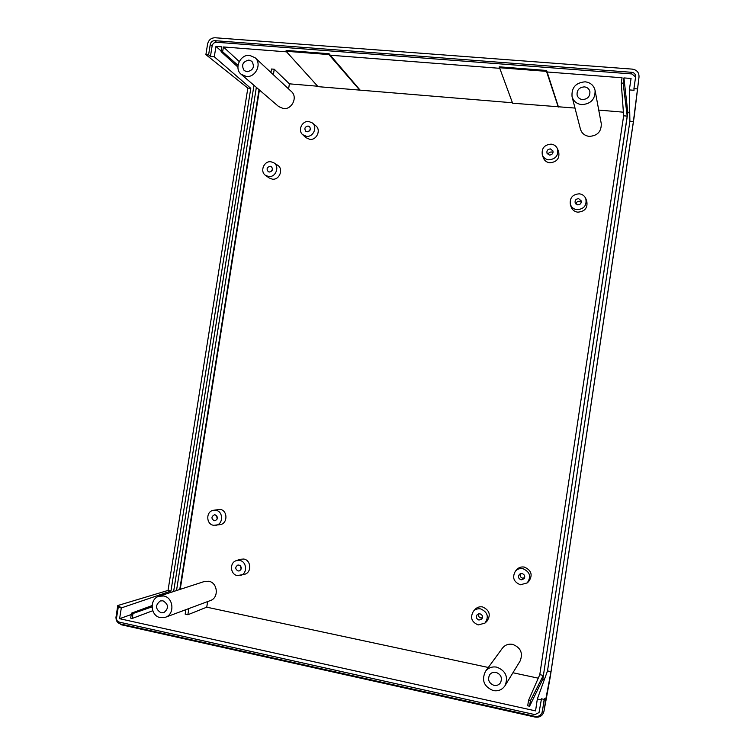 <?xml version="1.0" encoding="UTF-8"?>
<svg xmlns="http://www.w3.org/2000/svg" width="755" height="755" viewBox="0 0 755 755"><rect width="100%" height="100%" fill="white"/><g stroke="black" fill="none" stroke-linecap="round" stroke-linejoin="round"><path stroke-width="1.13" d="M544.506 698.762L544.185 699.413L541.486 698.819L539.032 712.55L534.889 714.608L119.139 622.092C117.261 621.459 116.402 620.072 116.553 617.92L118.252 607.265L119.96 606.661L117.742 606.171L116.034 616.854C115.76 620.516 117.233 622.884 120.432 623.97L534.908 716.344C538.183 716.882 540.552 715.693 542.005 712.795L544.506 698.762L545.818 699.054L544.015 711.087C542.836 715.721 539.825 717.712 534.993 717.052L121.366 624.781L117.318 621.96M115.949 617.448L117.771 605.529L118.837 605.765L117.742 606.171M542.005 712.795L542.694 710.691M544.185 699.413L542.411 711.248M539.032 712.55L541.486 698.819M637.239 88.901L633.936 88.637L635.701 76.198C635.389 73.943 634.058 72.64 631.718 72.31L214.713 40.657C212.372 40.723 210.89 41.969 210.268 44.403L208.606 54.841L205.888 54.624L207.559 44.196C208.578 39.958 211.117 37.816 215.175 37.759L632.199 69.111C636.956 69.875 639.221 72.574 638.994 77.227L633.407 121.536L550.999 671.639L547.507 670.902L537.333 698.998L535.55 710.889L119.592 618.694L131.238 614.523M550.999 671.639L545.818 699.054M541.061 699.809L537.333 698.998M633.407 121.536L629.897 121.234L629.34 89.911L634.04 90.289L633.936 88.637M629.897 121.234L547.507 670.902M629.745 112.721L627.83 112.561L623.932 77.916L631.057 78.473L629.34 89.911M208.606 54.841L210.437 56.474L214.297 56.776L250.783 88.344L247.838 88.09L205.888 54.624M239.222 61.542L223.414 46.961L222.64 51.774L221.092 51.651L221.857 46.848L215.958 46.385L214.297 56.776M210.437 56.474L212.108 45.998C212.721 43.573 214.203 42.327 216.534 42.261L631.841 73.933L635.672 77.01M623.932 77.916L623.139 83.201L621.271 83.05L622.063 77.774L547.186 71.989M223.414 46.961L286.56 51.85M330.482 55.238L499.319 68.29M222.64 51.774L238.004 65.355M179.756 589.495L259.031 89.675M259.409 89.996L180.219 589.344M152.01 606.86L132.993 613.513L132.21 618.449L152.746 610.729M485.484 671.346L502.396 648.196C504.982 644.949 508.389 643.666 512.598 644.364C520.695 647.535 523.206 653.075 520.129 660.993L505.057 685.644C502.226 689.796 498.272 691.438 493.223 690.58C483.908 686.644 481.331 680.227 485.484 671.346C488.353 667.75 492.109 666.354 496.762 667.146C505.699 670.704 508.464 676.876 505.057 685.644M207.634 601.584L206.747 607.18L488.315 667.477M158.994 596.242L204.388 581.492L208.757 581.256C217.789 582.634 219.101 597.837 210.39 600.555L165.468 617.26L160.305 617.618C150.273 615.957 149.245 598.838 158.994 596.242L163.741 595.997C173.574 597.545 174.952 614.296 165.468 617.26M241.185 74.32L278.708 106.597L283.427 108.578C291.959 109.805 297.989 97.046 291.458 91.582L255.114 57.748C262.221 63.684 255.605 77.737 246.319 76.463L241.185 74.32C233.739 68.573 240.194 54.143 249.669 55.37L255.114 57.748M317.676 86.23L289.401 83.833L288.599 88.92M512.428 102.765L318.063 86.655L286.032 51.255L286.154 50.434L329.057 53.728L328.925 54.568L286.032 51.255M574.999 108.069L512.588 103.19L499.225 66.827L546.629 70.47L546.497 71.357L499.093 67.695M572.054 96.659L580.425 129.114C581.746 133.324 584.663 135.749 589.202 136.381C597.403 135.872 601.433 131.634 601.273 123.678L595.091 90.496C595.261 99.292 590.806 103.992 581.737 104.624C576.735 103.963 573.507 101.312 572.054 96.659C571.375 87.589 575.754 82.644 585.182 81.814C590.533 82.531 593.836 85.428 595.091 90.496M623.385 112.184L598.743 110.088M512.938 672.752L538.249 678.169M516.656 569.714C518.676 567.477 521.214 566.59 524.263 567.062C531.539 570.28 533.021 575.102 528.698 581.539L527.198 582.917L520.393 584.776C513.683 582.011 512.003 577.509 515.344 571.261L516.656 569.714M272.272 179.152L269.11 177.944L265.496 175.339L268.601 176.528C275.773 177.68 280.039 166.308 273.763 162.75L277.519 165.166C283.899 168.771 279.567 180.322 272.272 179.152M475.14 609.351C477.122 607.237 479.576 606.435 482.502 606.916C489.636 610.163 491.099 614.976 486.862 621.346L484.946 623.12L478.217 624.942C471.535 622.054 469.931 617.505 473.404 611.295L475.14 609.351M309.776 139.354L305.888 137.627L302.623 134.635L306.445 136.334C313.278 137.353 317.846 126.991 312.334 122.942L315.76 125.764C321.366 129.869 316.732 140.402 309.776 139.354M236.173 560.691L240.184 559.285L243.78 559.03C251.207 560.116 251.877 572.611 244.592 574.291L237.334 575.584C230.256 574.508 229.35 562.711 236.173 560.691L239.713 560.446C247.008 561.522 247.668 573.819 240.505 575.461M557.36 148.556L558.577 151.349C559.965 158.239 557.048 162.051 549.829 162.797C546.601 162.353 544.421 160.655 543.289 157.691L542.307 154.813C541.439 148.301 544.374 144.743 551.122 144.139C554.038 144.507 556.124 145.979 557.36 148.556C558.728 155.341 555.859 159.097 548.743 159.843C545.572 159.399 543.421 157.729 542.307 154.813M213.212 510.323L220.111 509.37C227.906 510.437 227.84 523.81 220.016 524.64L213.476 525.282C206.03 524.225 205.813 511.56 213.212 510.323L215.845 510.286C223.518 511.333 223.442 524.508 215.751 525.32M585.767 198.546L586.71 200.858C587.975 207.767 585.002 211.542 577.773 212.174C574.347 211.645 572.101 209.786 571.016 206.606L570.318 204.209C569.676 197.753 572.686 194.299 579.359 193.827C582.398 194.252 584.53 195.828 585.767 198.546C587.022 205.351 584.087 209.069 576.971 209.692C573.602 209.173 571.384 207.351 570.318 204.209M495.978 672.356C500.99 674.375 502.5 677.83 500.518 682.728C498.932 684.955 496.762 685.842 494.006 685.37C488.881 683.228 487.428 679.698 489.636 674.772C491.231 672.705 493.336 671.903 495.978 672.356M528.528 700.385L530.387 700.791L543.326 675.423L539.787 674.668L528.528 700.385L527.717 705.812L529.576 706.227L542.854 679.16L544.393 679.491M132.993 613.513L131.455 613.173L130.672 618.109L132.21 618.449M185.862 609.672L185.154 614.136L187.872 614.73L206.747 607.18M539.787 674.668L623.649 115.808L621.271 83.05M558.341 106.663L546.629 70.47M359.852 89.817L329.057 53.728M289.401 83.833L274.244 69.233L271.498 69.007L270.941 72.489M558.275 107.068L546.497 71.357M359.795 90.204L328.925 54.568M273.367 74.745L274.244 69.233M248.923 60.06L251.906 61.344C254.879 66.808 253.265 70.291 247.064 71.772L244.176 70.555C241.09 65.1 242.676 61.599 248.923 60.06M550.187 677.377L634.209 116.544L638.966 77.378M634.257 116.157L550.235 677.084L544.044 710.917M117.771 605.529L168.035 590.429L247.838 88.09M168.035 590.429L170.951 591.052L250.783 88.344M221.187 51.047L215.958 46.385M253.973 85.324L173.622 591.486M119.592 618.694L121.31 607.935L170.951 591.052M256.351 87.372L176.51 590.552M221.092 51.651L237.9 67.053M131.455 613.173L152.048 605.595M121.31 607.935L118.252 607.265M550.206 677.244L544.015 711.068M582.511 99.556C579.68 99.179 577.877 97.678 577.094 95.045C576.782 90.034 579.227 87.316 584.417 86.882C587.352 87.278 589.174 88.854 589.9 91.619C590.051 96.536 587.588 99.179 582.511 99.556M623.649 115.808L627.207 116.119L627.424 115.279L542.854 679.16M623.139 83.201L627.207 116.119L543.053 677.839M530.387 700.791L529.576 706.227M627.83 112.561L627.424 115.279M162.976 600.801C168.676 604.377 168.978 608.322 163.882 612.626L161.07 612.815C155.341 609.143 155.077 605.189 160.286 600.952L162.976 600.801M187.872 614.73L188.854 608.568M527.198 582.917C531.463 576.575 530.001 571.818 522.828 568.647C519.827 568.185 517.335 569.053 515.344 571.261M521.139 579.878C518.26 578.547 517.732 576.641 519.572 574.168L522.092 573.555C524.649 574.564 525.348 576.282 524.187 578.707L521.139 579.878M520.469 573.668C519.657 575.848 520.365 577.348 522.583 578.17L524.659 577.783M273.763 162.75L270.932 161.768C263.967 160.683 259.616 171.536 265.496 175.339M269.318 172.036L268.261 171.687C266.241 168.978 266.892 167.166 270.224 166.26L271.498 166.761C273.244 169.498 272.517 171.253 269.318 172.036M272.546 169.205L270.885 171.725M484.946 623.12C489.117 616.844 487.683 612.107 480.652 608.908C477.773 608.426 475.357 609.219 473.404 611.295M478.953 620.063C476.15 618.751 475.622 616.863 477.377 614.41L479.906 613.777C482.473 614.853 483.134 616.609 481.888 619.024L478.953 620.063M478.585 613.806C478.057 615.863 478.802 617.25 480.822 617.967L482.483 617.798M312.334 122.942L308.776 121.498C302.123 120.536 297.517 130.398 302.623 134.635M307.153 131.823L305.813 131.285C304.095 128.558 304.85 126.793 308.068 126.01L309.616 126.708C311.051 129.445 310.23 131.153 307.153 131.823M310.39 129.237L308.37 131.663M238.061 570.978L239.514 570.865C242.025 568.704 241.855 566.769 238.995 565.051L237.816 565.08C235.022 567.118 235.107 569.081 238.061 570.978M240.175 565.608L241.185 569.043M549.47 155.068C552.056 154.86 553.226 153.501 552.971 150.991L550.404 148.914C547.564 149.235 546.45 150.745 547.082 153.435L549.47 155.068M552.99 152.604L551.471 151.981C549.659 152 548.555 152.878 548.149 154.615M214.203 520.723L215.298 520.695C218.119 518.666 218.063 516.722 215.128 514.844L214.307 514.825C211.23 516.703 211.192 518.666 214.203 520.723M216.628 515.703L217.195 519.015M577.698 204.869C580.236 204.718 581.435 203.406 581.284 200.934L578.632 198.65C575.772 198.942 574.64 200.434 575.244 203.152L577.698 204.869M581.303 202.236L579.415 201.245C577.443 201.274 576.31 202.246 576.027 204.171M539.712 710.653L539.297 711.616M212.108 45.998L210.268 44.403M214.713 40.657L216.534 42.261M631.718 72.31L631.841 73.933M634.228 116.402L638.994 77.227"/></g></svg>
